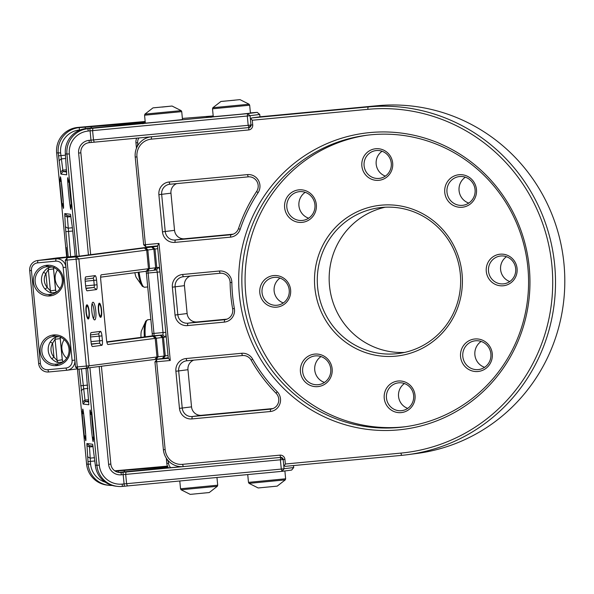 <?xml version="1.0" encoding="UTF-8"?>
<svg xmlns="http://www.w3.org/2000/svg" width="594" height="594" viewBox="0 0 594 594"><rect width="100%" height="100%" fill="white"/><g stroke="black" fill="none" stroke-linecap="round" stroke-linejoin="round"><path stroke-width="0.89" d="M100.022 315.681A5.836 1.299 -95.4 0 1 98.604 308.605A5.836 1.299 -95.4 0 1 99.77 304.581A5.836 1.299 -95.4 0 1 99.992 304.848A5.836 1.299 -95.4 0 1 101.344 310.603A5.836 1.299 -95.4 0 1 100.839 315.889A5.836 1.299 -95.4 0 1 100.022 315.681M87.63 317.33A5.836 1.299 -95.4 0 1 86.212 310.254A5.836 1.299 -95.4 0 1 87.377 306.222A5.836 1.299 -95.4 0 1 87.593 306.489A5.836 1.299 -95.4 0 1 88.944 312.244A5.836 1.299 -95.4 0 1 88.439 317.53A5.836 1.299 -95.4 0 1 87.63 317.33M153.371 107.833L171.696 106.074L153.371 107.833M161.91 107.091L172.045 106.036L161.91 107.091M144.565 115.214L145.33 123.144L162.719 121.622L182.492 119.565L181.727 111.635L181.17 110.64L144.929 114.13L144.565 115.214L181.727 111.635M222.364 101.359L239.642 99.658L222.364 101.359M234.942 100.178L220.946 101.455L234.942 100.178M212.504 108.799L213.268 116.728L240.592 114.234L250.43 113.15L249.673 105.22L249.109 104.225L212.867 107.714L212.504 108.799L249.673 105.22M147.728 286.954L144.617 287.244L142.478 286.382L136.145 277.324A9.571 2.131 -95.4 0 1 134.86 272.631M141.016 337.333A9.571 2.131 -95.4 0 1 140.986 336.798A9.571 2.131 -95.4 0 1 141.35 331.096L145.879 321.005A18.206 4.061 -95.4 0 0 144.223 334.363A18.206 4.061 -95.4 0 0 144.364 336.887M209.259 492.545L190.221 494.379L181.096 489.775L217.337 486.286L209.259 492.545M277.205 486.13L258.16 487.964L249.035 483.36L285.276 479.87L277.205 486.13M152.302 335.981A4.67 1.04 84.6 0 0 152.213 333.583L146.399 273.195A4.67 1.04 84.6 0 0 146.094 271.139M77.784 368.985L75.549 367.092L74.881 360.127A9.333 9.096 82.5 0 1 66.714 370.27L48.597 371.978A9.333 9.096 82.5 0 1 38.647 363.543L29.7 270.634A9.333 9.096 82.5 0 1 37.867 260.491L55.985 258.776A9.333 9.096 82.5 0 1 65.934 267.211L65.266 260.246L67.011 260.098L77.302 366.944A2.331 0.52 84.6 0 0 77.911 369.149A2.331 0.52 84.6 0 0 78.037 369.201A2.331 0.52 84.6 0 0 78.044 369.201L87.095 368.347A2.331 0.52 -95.4 0 1 87.095 368.347A2.331 0.52 -95.4 0 1 86.36 366.09L76.069 259.244A2.331 0.52 -95.4 0 1 76.366 256.853L157.521 246.272M147.631 270.953A2.331 0.52 -95.4 0 1 148.151 273.047L153.965 333.442A2.331 0.52 -95.4 0 1 153.824 335.684L106.801 341.869M106.875 342.203L162.726 334.971A2.331 0.52 84.6 0 0 163.023 332.581L157.21 272.193A2.331 0.52 84.6 0 0 156.474 269.936L100.631 277.16M156.474 269.936A2.331 0.52 84.6 0 0 156.467 269.936L158.509 267.404A4.67 1.04 -95.4 0 1 159.986 271.911L157.752 248.686L78.854 258.962L89.137 365.807L168.043 355.531L165.8 332.298A4.67 1.04 -95.4 0 1 165.221 337.08L108.011 344.49A4.67 1.04 -95.4 0 1 107.752 344.394A4.67 1.04 -95.4 0 1 106.526 339.983L100.713 279.588A4.67 1.04 -95.4 0 1 101.084 274.955A4.67 1.04 -95.4 0 1 101.299 274.807L158.509 267.404M153.757 335.766L162.726 334.971L165.221 337.08M90.585 337.392A4.67 1.04 -95.4 0 1 90.956 332.751A4.67 1.04 -95.4 0 1 91.172 332.603L100.468 331.378A4.67 1.04 -95.4 0 1 101.953 335.885L102.398 340.533A4.67 1.04 -95.4 0 1 101.812 345.314L92.516 346.54A4.67 1.04 -95.4 0 1 92.256 346.443A4.67 1.04 -95.4 0 1 91.038 342.033L90.585 337.392M85.224 281.645A4.67 1.04 -95.4 0 1 85.588 277.004A4.67 1.04 -95.4 0 1 85.803 276.863L95.099 275.631A4.67 1.04 -95.4 0 1 96.584 280.138L97.03 284.786A4.67 1.04 -95.4 0 1 96.443 289.568L87.147 290.8A4.67 1.04 -95.4 0 1 86.887 290.696A4.67 1.04 -95.4 0 1 85.67 286.286L85.224 281.645M95.775 310.825A8.865 1.975 -95.4 0 1 94.171 319.721A8.865 1.975 -95.4 0 1 91.847 311.345A8.865 1.975 -95.4 0 1 92.545 302.532A8.865 1.975 -95.4 0 1 95.775 310.825M101.581 310.053A7.121 1.589 -95.4 0 1 100.297 317.196A7.121 1.589 -95.4 0 1 98.433 310.476A7.121 1.589 -95.4 0 1 98.99 303.4A7.121 1.589 -95.4 0 1 101.581 310.053M89.189 311.702A7.121 1.589 -95.4 0 1 87.897 318.837A7.121 1.589 -95.4 0 1 86.033 312.117A7.121 1.589 -95.4 0 1 86.598 305.041A7.121 1.589 -95.4 0 1 89.189 311.702M92.018 303.853A7.47 1.663 -95.4 0 1 94.104 310.996A7.47 1.663 -95.4 0 1 93.407 318.525M157.752 248.686L157.484 245.894L159.006 243.429L170.278 360.491L168.31 358.316L168.043 355.531M146.399 273.195L159.986 271.911L165.8 332.298L152.213 333.583M166.283 358.152L168.273 357.967L166.283 358.152A2.331 0.52 84.6 0 0 166.283 358.152L156.987 359.385A2.331 0.52 84.6 0 0 156.875 359.459A2.331 0.52 84.6 0 0 156.69 361.776L165.147 449.576A16.335 15.919 -97.5 0 0 182.566 464.337L279.945 455.145A4.67 4.552 82.5 0 1 284.92 459.362L285.372 464.011L400.868 453.103A172.683 168.325 -97.5 0 0 551.908 265.399A172.683 168.325 -97.5 0 0 367.768 109.341L252.272 120.24L252.717 124.888A4.67 4.552 82.5 0 1 248.634 129.96L151.255 139.152A16.335 15.919 -97.5 0 0 136.969 156.913L145.419 244.706A2.331 0.52 84.6 0 0 146.027 246.911A2.331 0.52 84.6 0 0 146.154 246.963A2.331 0.52 84.6 0 0 146.161 246.963L157.499 245.894L146.161 246.963M370.003 132.566A149.346 145.582 82.5 0 1 529.261 267.538A149.346 145.582 82.5 0 1 398.633 429.878A149.346 145.582 82.5 0 1 239.382 294.906A149.346 145.582 82.5 0 1 370.003 132.566M234.363 308.464A11.665 11.375 82.5 0 1 224.287 322.111L187.489 325.586A11.665 11.375 82.5 0 1 175.044 315.043L172.364 287.169A11.665 11.375 82.5 0 1 182.566 274.487L219.372 271.013A11.665 11.375 82.5 0 1 231.86 282.529A156.348 152.406 -97.5 0 0 234.363 308.464L232.64 308.806A158.68 154.678 82.5 0 1 230.108 282.477A9.333 9.096 -97.5 0 0 220.107 273.262L183.308 276.737A9.333 9.096 -97.5 0 0 175.141 286.887L177.829 314.761A9.333 9.096 -97.5 0 0 187.778 323.195L224.584 319.721A9.333 9.096 -97.5 0 0 232.64 308.806M175.883 371.213A11.665 11.375 82.5 0 1 186.085 358.531L241.684 353.282A11.665 11.375 82.5 0 1 252.628 359.088A156.348 152.406 -97.5 0 0 277.16 391.669A11.665 11.375 82.5 0 1 270.285 411.523L191.907 418.926A11.665 11.375 82.5 0 1 179.462 408.382L175.883 371.213L178.668 370.931L182.239 408.1A9.333 9.096 -97.5 0 0 192.196 416.535L270.574 409.132A9.333 9.096 -97.5 0 0 276.084 393.25A158.68 154.678 82.5 0 1 251.18 360.179A9.333 9.096 -97.5 0 0 242.419 355.539L186.828 360.788A9.333 9.096 -97.5 0 0 178.668 370.931L187.964 369.698A9.333 9.096 82.5 0 1 193.689 360.142M240.139 229.403A11.665 11.375 82.5 0 1 230.502 237.147L174.903 242.397A11.665 11.375 82.5 0 1 162.466 231.853L158.888 194.684A11.665 11.375 82.5 0 1 169.09 182.002L247.475 174.606A11.665 11.375 82.5 0 1 258.019 192.812A156.348 152.406 -97.5 0 0 240.139 229.403L238.506 228.556A158.68 154.678 82.5 0 1 256.645 191.424A9.333 9.096 -97.5 0 0 248.21 176.856L169.832 184.259A9.333 9.096 -97.5 0 0 161.665 194.401L165.243 231.571A9.333 9.096 -97.5 0 0 175.2 240.006L230.791 234.756A9.333 9.096 -97.5 0 0 238.506 228.556M399.302 427.435A147.015 143.303 -97.5 0 0 404.521 426.848A147.015 143.303 -97.5 0 0 527.606 264.954A147.015 143.303 -97.5 0 0 371.124 134.771A147.015 143.303 -97.5 0 0 365.904 135.365A147.015 143.303 -97.5 0 0 242.82 297.252A147.015 143.303 -97.5 0 0 399.302 427.435M367.523 135.157A147.015 143.303 -97.5 0 0 246.154 297.653A147.015 143.303 -97.5 0 0 402.539 427.012A147.015 143.303 -97.5 0 0 406.14 426.626M474.858 338.981A16.335 15.919 82.5 0 1 492.278 353.742A16.335 15.919 82.5 0 1 477.992 371.495A16.335 15.919 82.5 0 1 460.573 356.734A16.335 15.919 82.5 0 1 474.858 338.981M459.043 174.733A16.335 15.919 82.5 0 1 476.462 189.501A16.335 15.919 82.5 0 1 462.177 207.254A16.335 15.919 82.5 0 1 444.758 192.493A16.335 15.919 82.5 0 1 459.043 174.733M298.908 189.85A16.335 15.919 82.5 0 1 316.327 204.618A16.335 15.919 82.5 0 1 302.042 222.371A16.335 15.919 82.5 0 1 284.623 207.61A16.335 15.919 82.5 0 1 298.908 189.85M314.723 354.098A16.335 15.919 82.5 0 1 332.143 368.859A16.335 15.919 82.5 0 1 317.857 386.612A16.335 15.919 82.5 0 1 300.438 371.851A16.335 15.919 82.5 0 1 314.723 354.098M381.185 205.182A75.839 73.931 82.5 0 1 462.05 273.73A75.839 73.931 82.5 0 1 395.723 356.162A75.839 73.931 82.5 0 1 314.85 287.622A75.839 73.931 82.5 0 1 381.185 205.182M375.75 148.745A15.867 15.466 82.5 0 1 392.671 163.083A15.867 15.466 82.5 0 1 378.786 180.331A15.867 15.466 82.5 0 1 361.865 165.993A15.867 15.466 82.5 0 1 375.75 148.745M398.114 381.021A15.867 15.466 82.5 0 1 415.035 395.359A15.867 15.466 82.5 0 1 401.15 412.607A15.867 15.466 82.5 0 1 384.236 398.27A15.867 15.466 82.5 0 1 398.114 381.021M500.163 254.195A15.867 15.466 82.5 0 1 517.084 268.533A15.867 15.466 82.5 0 1 503.207 285.781A15.867 15.466 82.5 0 1 486.286 271.443A15.867 15.466 82.5 0 1 500.163 254.195M273.693 275.571A15.867 15.466 82.5 0 1 290.615 289.909A15.867 15.466 82.5 0 1 276.737 307.157A15.867 15.466 82.5 0 1 259.816 292.82A15.867 15.466 82.5 0 1 273.693 275.571M318.087 384.704A14.471 14.1 -97.5 0 0 318.599 384.645A14.471 14.1 -97.5 0 0 330.717 368.711A14.471 14.1 -97.5 0 0 315.317 355.903A14.471 14.1 -97.5 0 0 314.805 355.954A14.471 14.1 -97.5 0 0 302.688 371.889A14.471 14.1 -97.5 0 0 318.087 384.704M302.272 220.456A14.471 14.1 -97.5 0 0 302.784 220.404A14.471 14.1 -97.5 0 0 314.902 204.47A14.471 14.1 -97.5 0 0 299.502 191.654A14.471 14.1 -97.5 0 0 298.99 191.714A14.471 14.1 -97.5 0 0 286.872 207.648A14.471 14.1 -97.5 0 0 302.272 220.456M462.414 205.338A14.471 14.1 -97.5 0 0 462.926 205.286A14.471 14.1 -97.5 0 0 475.037 189.352A14.471 14.1 -97.5 0 0 459.637 176.537A14.471 14.1 -97.5 0 0 459.125 176.596A14.471 14.1 -97.5 0 0 447.015 192.53A14.471 14.1 -97.5 0 0 462.414 205.338M478.229 369.587A14.471 14.1 -97.5 0 0 478.742 369.527A14.471 14.1 -97.5 0 0 490.852 353.593A14.471 14.1 -97.5 0 0 475.452 340.785A14.471 14.1 -97.5 0 0 474.94 340.845A14.471 14.1 -97.5 0 0 462.83 356.771A14.471 14.1 -97.5 0 0 478.229 369.587M396.012 353.772A73.508 71.651 -97.5 0 0 398.619 353.475A73.508 71.651 -97.5 0 0 460.164 272.535A73.508 71.651 -97.5 0 0 381.92 207.44A73.508 71.651 -97.5 0 0 379.314 207.737A73.508 71.651 -97.5 0 0 317.768 288.684A73.508 71.651 -97.5 0 0 396.012 353.772M276.975 305.249A14.004 13.647 -97.5 0 0 289.189 289.775A14.004 13.647 -97.5 0 0 273.789 277.428A14.004 13.647 -97.5 0 0 262.065 292.849A14.004 13.647 -97.5 0 0 276.975 305.249M503.437 283.865A14.004 13.647 -97.5 0 0 515.659 268.391A14.004 13.647 -97.5 0 0 500.259 256.051A14.004 13.647 -97.5 0 0 488.535 271.473A14.004 13.647 -97.5 0 0 503.437 283.865M401.388 410.692A14.004 13.647 -97.5 0 0 413.61 395.218A14.004 13.647 -97.5 0 0 398.21 382.878A14.004 13.647 -97.5 0 0 386.486 398.299A14.004 13.647 -97.5 0 0 401.388 410.692M379.024 178.423A14.004 13.647 -97.5 0 0 391.246 162.942A14.004 13.647 -97.5 0 0 375.839 150.601A14.004 13.647 -97.5 0 0 364.122 166.023A14.004 13.647 -97.5 0 0 379.024 178.423M404.529 352.435A73.508 71.651 82.5 0 1 329.811 288.446A73.508 71.651 82.5 0 1 385.283 207.202M308.642 218.191A14.471 14.1 82.5 0 1 298.99 206.311A14.471 14.1 82.5 0 1 305.219 192.322M324.458 382.432A14.471 14.1 82.5 0 1 314.805 370.552A14.471 14.1 82.5 0 1 321.035 356.563M484.593 367.315A14.471 14.1 82.5 0 1 474.948 355.435A14.471 14.1 82.5 0 1 481.17 341.446M468.785 203.074A14.471 14.1 82.5 0 1 459.132 191.194A14.471 14.1 82.5 0 1 465.354 177.205M407.736 408.375A14.004 13.647 82.5 0 1 404.447 383.538M385.372 176.099A14.004 13.647 82.5 0 1 382.076 151.262M509.786 281.549A14.004 13.647 82.5 0 1 506.496 256.712M283.316 302.925A14.004 13.647 82.5 0 1 280.026 278.089M233.227 234.17L184.496 238.773A9.333 9.096 82.5 0 1 174.539 230.338L170.961 193.169A9.333 9.096 82.5 0 1 176.693 183.613M273.01 408.553L201.492 415.303A9.333 9.096 82.5 0 1 191.535 406.868L187.964 369.698M227.012 319.134L197.074 321.963A9.333 9.096 82.5 0 1 187.125 313.528L184.437 285.655A9.333 9.096 82.5 0 1 190.169 276.091M252.272 120.24L250.891 118.718L250.43 119.461L250.965 125.03A2.331 2.272 -97.5 0 1 248.931 127.569L89.256 142.649A9.333 9.326 97 0 0 80.866 152.836L90.667 254.611M249.094 127.547L250.965 125.03L248.188 125.312L247.29 116.023L88.224 131.044A21.005 20.99 97 0 0 69.35 153.972L79.188 256.133M138.929 137.957A7.002 6.824 -97.5 0 0 137.689 142.701L137.853 145.419M159.006 243.429L143.674 244.854L135.217 157.054A18.666 18.199 82.5 0 1 150.883 136.835A18.666 18.199 82.5 0 1 151.544 136.761L151.255 139.152M136.457 148.225L135.944 142.842A9.333 9.096 82.5 0 1 136.672 138.164M89.954 367.968L99.317 465.221A21.005 20.99 97 0 0 122.223 484.103L281.289 469.082L280.39 459.793L283.175 459.511A2.331 2.272 -97.5 0 0 280.687 457.402L283.175 459.511L283.709 465.087L284.303 465.741L285.372 464.011M168.228 460.677L168.555 463.238A7.002 6.824 -97.5 0 0 170.738 467.73M279.945 455.145L280.687 457.402L183.301 466.594A18.666 18.199 82.5 0 1 163.395 449.725L154.945 361.924L170.278 360.491M168.481 467.938A9.333 9.096 82.5 0 1 166.803 463.387L166.305 458.16M407.826 454.655L417.122 453.422A175.015 170.604 -97.5 0 0 563.647 260.699A175.015 170.604 -97.5 0 0 377.361 105.717L260.952 116.706L251.656 117.939L368.065 106.95A175.015 170.604 82.5 0 1 554.351 261.932A175.015 170.604 82.5 0 1 407.826 454.655A175.015 170.604 82.5 0 1 401.611 455.36L285.202 466.349L284.303 465.741M251.656 117.939L250.891 118.718M168.295 467.656L119.446 472.289A9.333 9.326 -83 0 1 118.199 472.327M101.433 366.446L110.84 464.085A9.333 9.326 97 0 0 121.02 472.482L183.301 466.594L182.566 464.337M181.987 466.669L168.436 467.872M167.486 466.119L114.753 470.819M115.206 471.124L167.894 466.973M70.812 205.13L70.783 205.234A15.867 0.587 84.5 0 1 70.805 209.266A15.867 0.587 84.5 0 1 68.666 193.414A15.867 0.587 84.5 0 1 67.753 177.703A15.867 0.587 84.5 0 1 68.533 181.838L68.585 181.957A13.536 0.497 84.5 0 1 68.674 180.108A13.536 0.497 84.5 0 1 70.456 193.525A13.536 0.497 84.5 0 1 71.273 207.031A13.536 0.497 84.5 0 1 70.812 205.13L71.31 204.626M60.373 180.94L60.402 180.836A15.867 0.587 84.5 0 1 60.425 176.797A15.867 0.587 84.5 0 1 62.511 192.53A15.867 0.587 84.5 0 1 63.476 208.368A15.867 0.587 84.5 0 1 62.652 204.232L62.6 204.113A13.536 0.497 84.5 0 1 62.548 205.955A13.536 0.497 84.5 0 1 60.722 192.434A13.536 0.497 84.5 0 1 59.949 179.032A13.536 0.497 84.5 0 1 60.373 180.94M82.737 413.216L82.766 413.112A15.867 0.587 84.5 0 1 82.789 409.073A15.867 0.587 84.5 0 1 84.875 424.799A15.867 0.587 84.5 0 1 85.84 440.637A15.867 0.587 84.5 0 1 85.016 436.508L84.964 436.39A13.536 0.497 84.5 0 1 84.912 438.231A13.536 0.497 84.5 0 1 83.086 424.71A13.536 0.497 84.5 0 1 82.314 411.308A13.536 0.497 84.5 0 1 82.737 413.216M93.176 437.407L93.147 437.511A15.867 0.587 84.5 0 1 93.169 441.542A15.867 0.587 84.5 0 1 91.031 425.69A15.867 0.587 84.5 0 1 90.117 409.979A15.867 0.587 84.5 0 1 90.897 414.115L90.949 414.226A13.536 0.497 84.5 0 1 91.038 412.385A13.536 0.497 84.5 0 1 92.82 425.801A13.536 0.497 84.5 0 1 93.644 439.308A13.536 0.497 84.5 0 1 93.176 437.407L93.674 436.902M112.155 485.439A23.337 23.322 -83 0 1 88.179 464.36L86.85 443.532L92.649 444.253L95.337 465.236A23.337 23.322 97 0 0 115.696 486.159L117.263 486.352A23.337 23.322 -83 0 1 96.911 465.429L87.556 368.287M76.76 256.148L66.944 154.18A23.337 23.322 -83 0 1 87.912 128.712L247.587 113.632L257.202 112.363L250.408 112.912M145.307 122.936L86.345 128.519A23.337 23.322 97 0 0 65.37 153.987L66.706 174.807L60.907 174.094L58.212 153.103A23.337 23.322 -83 0 1 79.188 127.636L145.255 122.416M145.166 121.473L77.614 127.443A23.337 23.322 97 0 0 56.638 152.91L66.662 257.024M77.435 368.859L86.613 464.159A23.337 23.322 97 0 0 106.965 485.083L108.539 485.276M68.206 256.875L65.377 226.767L64.709 213.58L70.5 214.293L72.386 227.628L75.215 256.214M86.019 368.451L88.855 404.759L83.049 404.046L79.009 369.112M67.092 256.979L66.179 247.483L67.018 256.987M91.669 415.689A14.471 0.535 -95.5 0 0 92.478 425.564A14.471 0.535 -95.5 0 0 93.622 435.803M83.776 414.842A12.132 0.446 -95.5 0 0 84.534 424.584A12.132 0.446 -95.5 0 0 85.692 434.593M61.412 182.566A12.132 0.446 -95.5 0 0 62.17 192.308A12.132 0.446 -95.5 0 0 63.328 202.316M69.305 183.42A14.471 0.535 -95.5 0 0 70.107 193.288A14.471 0.535 -95.5 0 0 71.25 203.527M145.211 121.963L140.845 122.401L145.218 122M145.5 123.017L141.431 123.441L145.782 123.017M142.449 123.804L142.53 123.322M146.013 122.995L145.315 123.04M143.651 123.671L143.741 123.188M209.92 117.063L206.059 117.441L209.92 117.085M207.247 117.248L211.976 116.803L207.247 117.248M213.194 115.941L182.388 118.444M141.981 123.478L138.12 123.856L141.981 123.5M213.439 116.602L209.378 117.025L213.721 116.602M210.387 117.389L210.476 116.914M213.951 116.58L213.261 116.624M211.59 117.256L211.679 116.773M139.308 123.663L144.038 123.218L139.308 123.663M145.196 121.785L136.115 122.772L145.211 121.926M134.979 122.839L136.115 122.772M283.709 465.087L284.066 468.8L282.031 471.339L281.289 469.082L293.681 467.53L291.647 470.062L282.031 471.339L122.357 486.419A23.337 23.322 -83 0 1 117.263 486.352M293.495 465.57L293.681 467.53L293.555 465.562M259.92 116.84L259.749 114.456L247.29 116.023L247.587 113.632L250.074 115.741L250.43 119.461M139.545 123.723L141.751 123.515L139.545 123.723M207.484 117.315L209.689 117.107L207.484 117.308M67.055 256.593L66.298 249.086L67.018 256.593M280.687 457.402L280.39 459.793L121.325 474.814A11.665 11.657 -83 0 1 108.605 464.322L99.205 366.743M88.439 254.908L78.631 153.074A11.665 11.657 -83 0 1 89.122 140.34L248.188 125.312L248.931 127.569L248.634 129.96M259.689 114.471L257.202 112.363L259.749 114.456L259.979 116.832M92.991 446.079L89.397 445.634L90.592 464.144A21.005 20.99 97 0 0 105.287 482.194M80.442 129.878L79.499 129.967A21.005 20.99 97 0 0 60.618 152.896L63.009 171.547L66.639 172M70.849 216.127L67.256 215.681L70.612 256.653M81.415 368.881L85.15 401.499L88.781 401.952M139.308 122.513L145.203 121.889M145.203 121.822L138.669 122.49L138.714 122.951M155.502 246.198L157.492 246.005L155.502 246.198A2.331 0.52 84.6 0 0 155.502 246.198L67.308 257.707A2.331 0.52 84.6 0 0 67.196 257.781A2.331 0.52 84.6 0 0 67.011 260.098L78.854 258.962L76.366 256.853L67.308 257.707M168.258 357.766L78.044 369.201M63.157 267.493L65.934 267.211L74.881 360.127L72.097 360.409L63.157 267.493A7.002 6.824 -97.5 0 0 55.688 261.167L37.571 262.882A7.002 6.824 -97.5 0 0 31.445 270.485L40.392 363.402A7.002 6.824 -97.5 0 0 47.862 369.728L65.979 368.013A7.002 6.824 -97.5 0 0 72.097 360.409M91.379 344.253L99.324 343.206A2.331 0.52 84.6 0 0 99.614 340.815L99.168 336.167A2.331 0.52 84.6 0 0 98.433 333.91L90.503 334.964M98.433 333.91A2.331 0.52 84.6 0 0 98.426 333.91L100.468 331.378M86.011 288.506L93.956 287.459A2.331 0.52 84.6 0 0 94.246 285.068L93.8 280.42A2.331 0.52 84.6 0 0 93.065 278.163L85.135 279.217M93.065 278.163L95.099 275.631M78.052 256.289A9.333 9.096 -97.5 0 0 75.609 256.177L57.492 257.885A9.333 9.096 -97.5 0 0 57.158 257.922L37.533 260.528M48.701 266.476L45.961 266.84L46.941 265.273L48.827 266.572A14.004 13.647 -97.5 0 1 51.5 294.29L49.896 295.938A15.399 15.013 82.5 0 1 33.472 282.016A15.399 15.013 82.5 0 1 46.941 265.273A15.399 15.013 82.5 0 1 63.365 279.195A15.399 15.013 82.5 0 1 49.896 295.938L48.626 294.557L52.472 294.052M55.405 336.159L52.673 336.523L53.653 334.957A15.399 15.013 82.5 0 1 70.077 348.878A15.399 15.013 82.5 0 1 56.608 365.622A15.399 15.013 82.5 0 1 40.184 351.7A15.399 15.013 82.5 0 1 53.653 334.957L55.539 336.256A14.004 13.647 -97.5 0 1 58.205 363.974L56.608 365.622L55.339 364.241L59.177 363.736M52.673 336.523A14.004 13.647 -97.5 0 0 55.339 364.241M45.961 266.84A14.004 13.647 -97.5 0 0 48.626 294.557M66.691 358.249A14.004 13.647 82.5 0 1 64.219 339.59M59.987 288.565A14.004 13.647 82.5 0 1 57.514 269.906M49.502 267.322A2.331 2.272 -97.5 0 0 48.344 269.579L45.924 273.537L43.459 272.379C45.686 269.386 47.706 267.701 49.502 267.322L51.975 266.996M56.252 292.3L51.96 292.864C50.119 292.879 47.824 291.632 45.07 289.107A14.004 13.647 82.5 0 1 43.459 272.379M56.207 337.006A2.331 2.272 -97.5 0 0 55.056 339.263L52.628 343.221L50.171 342.062C52.398 339.07 54.41 337.385 56.207 337.006L58.68 336.672M62.957 361.984L58.672 362.548C56.831 362.563 54.529 361.308 51.775 358.791A14.004 13.647 82.5 0 1 50.171 342.062M45.07 289.107L47.26 287.474L45.924 273.537A11.665 11.375 -97.5 0 0 47.26 287.474L50.393 290.867L55.613 290.117L53.571 268.933L48.344 269.579L50.393 290.867A2.331 2.272 -97.5 0 0 51.96 292.864M51.775 358.791L53.972 357.157L52.628 343.221A11.665 11.375 -97.5 0 0 53.972 357.157L57.106 360.551L62.325 359.801L60.284 338.617L55.056 339.263L57.106 360.551A2.331 2.272 -97.5 0 0 58.672 362.548M142.478 286.382A18.206 4.061 -95.4 0 1 138.513 274.577A18.206 4.061 -95.4 0 1 138.157 272.193M144.617 287.244A18.666 4.165 -95.4 0 1 139.442 274.628A18.666 4.165 -95.4 0 1 139.063 272.074M145.263 336.768A18.666 4.165 -95.4 0 1 145.122 334.162A18.666 4.165 -95.4 0 1 147.817 319.758L145.879 321.005M216.959 477.479L217.701 485.201L180.531 488.78L181.096 489.775M284.89 470.96L285.632 478.794L248.478 482.365L249.035 483.36M147.832 270.931L149.599 268.429L147.809 249.844L145.597 247.705M151.663 247.037L153.868 249.176L155.658 267.76L153.898 270.263M146.436 271.094L148.478 268.555L146.688 249.977L144.201 247.869M154.937 359.355L156.979 356.823L155.19 338.238L152.703 336.13M154.098 335.966L156.304 338.112L158.093 356.69L156.333 359.192M162.4 358.531L164.159 356.029L162.37 337.444L160.157 335.298M152.502 246.941L154.989 249.049L156.779 267.627L154.737 270.166M156.987 359.385L168.31 358.316M247.475 174.606L248.21 176.856M169.832 184.259L169.09 182.002M170.961 193.169L158.888 194.684M162.466 231.853L174.539 230.338M184.496 238.773L175.2 240.006L174.903 242.397M230.502 237.147L230.791 234.756L231.452 234.667M258.019 192.812L256.645 191.424M271.243 409.043L270.574 409.132L270.285 411.523M191.907 418.926L192.196 416.535L201.492 415.303M179.462 408.382L191.535 406.868M276.084 393.25L277.16 391.669M251.18 360.179L252.628 359.088M186.085 358.531L186.828 360.788M242.419 355.539L241.684 353.282M219.372 271.013L220.107 273.262M183.308 276.737L182.566 274.487M184.437 285.655L172.364 287.169M175.044 315.043L187.125 313.528M224.287 322.111L224.584 319.721L225.245 319.631M197.074 321.963L187.778 323.195L187.489 325.586M231.86 282.529L230.108 282.477M252.717 124.888L250.965 125.03M136.969 156.913L135.217 157.054M145.901 246.748L143.674 244.854L146.027 246.911M283.175 459.511L284.92 459.362M163.395 449.725L165.147 449.576M156.875 359.459L154.945 361.924L156.786 359.63M377.361 105.717L368.065 106.95L367.768 109.341M401.611 455.36L400.868 453.103M137.689 142.701L135.944 142.842M136.865 147.282L137.823 144.082M166.803 463.387L168.555 463.238M168.421 461.857L167.011 459.192M121.325 474.814L121.02 472.482L119.446 472.289M86.613 464.159L90.592 464.144M95.337 465.236L99.317 465.221M65.37 153.987L69.35 153.972M56.638 152.91L60.618 152.896M88.224 131.044L87.912 128.712L86.345 128.519M79.499 129.967L79.188 127.636L77.614 127.443M125.987 472.007L125.69 474.398L126.589 483.687L127.331 485.944M124.309 486.226L122.965 472.289M91.209 142.463L89.865 128.527M92.887 128.237L92.59 130.628L93.488 139.917L94.223 142.174M89.256 142.649L89.122 140.34M80.866 152.836L78.631 153.074M110.84 464.085L108.605 464.322M89.397 445.634L86.85 443.532M93.065 446.629L89.404 446.978L86.865 445.552M87.518 456.719L90.065 458.145L94.543 457.707M94.921 460.974L87.919 461.635M118.295 470.827L118.496 472.327M125.03 470.21L123.767 471.866M66.595 171.206L63.009 171.547L60.907 174.094M60.529 172.03L62.749 170.174L66.513 169.81M65.793 158.464L61.249 158.902L59.021 160.766M58.472 155.828L65.481 155.168M85.194 127.057L85.402 128.631M91.929 126.448L90.667 128.104M80.613 385.781L87.622 385.12M72.78 231.021L65.778 231.682M65.377 226.767L67.924 228.193L72.401 227.754M70.924 216.676L67.263 217.025L64.724 215.6M88.736 401.158L85.15 401.499L83.049 404.046M87.934 388.417L83.39 388.862L81.17 390.718M82.67 401.982L84.89 400.126L88.655 399.762M64.709 213.58L67.256 215.681M122.357 486.419L122.223 484.103M69.149 182.351L68.585 181.957M63.41 203.571L62.652 204.232M60.402 180.836L61.256 181.341M85.774 435.848L85.016 436.508M82.766 413.112L83.62 413.617M91.513 414.627L90.949 414.226M160.996 335.202L163.484 337.31L165.273 355.895L163.239 358.434M100.906 275.297L101.299 274.807M107.499 344.06L108.011 344.49M77.911 369.149L75.549 367.092L89.137 365.807L87.103 368.347M67.196 257.781L65.266 260.246L67.107 257.952M91.313 343.956L99.324 343.206L101.812 345.314M92.516 346.54L92.003 346.109M101.953 335.885L90.555 336.976M90.993 341.624L102.398 340.533M91.172 332.603L90.778 333.093M85.952 288.209L93.956 287.459L96.443 289.568M87.147 290.8L86.635 290.362M96.584 280.138L85.187 281.237M85.625 285.877L97.03 284.786M85.803 276.863L85.41 277.346M55.688 261.167L55.985 258.776L75.609 256.177M65.979 368.013L66.714 370.27M47.862 369.728L48.597 371.978M57.492 257.885L37.867 260.491L37.571 262.882M40.392 363.402L38.647 363.543M29.7 270.634L31.445 270.485M56.697 291.988A2.331 2.272 -97.5 0 1 55.561 290.184L53.512 268.896A2.331 2.272 -97.5 0 1 53.757 267.59L53.742 267.627M63.41 361.664A2.331 2.272 -97.5 0 1 62.273 359.86L60.224 338.573A2.331 2.272 -97.5 0 1 60.469 337.273L60.447 337.31M99.77 304.581L98.797 303.734M100.839 315.889L100.044 316.906M87.377 306.222L86.405 305.383M88.439 317.53L87.645 318.547M172.045 106.036L181.17 110.64M153 107.87L144.929 114.13M239.983 99.621L249.109 104.225M220.946 101.455L212.867 107.714M150.854 319.468L147.817 319.758M217.701 485.201L217.337 486.286M179.782 480.991L180.531 488.78M285.64 478.786L285.276 479.87M247.728 474.576L248.478 482.365M291.647 470.062L293.74 467.515M68.577 182.083L69.186 182.581M70.783 204.997L71.295 204.373M62.608 203.987L63.372 203.051M60.402 181.073L61.316 181.831M84.972 436.263L85.744 435.328M82.766 413.35L83.687 414.107M90.941 414.36L91.55 414.857M93.147 437.273L93.666 436.649M77.554 368.837L67.048 370.233M54.061 267.307L53.571 268.933M55.613 290.117L55.97 291.298M60.774 336.991L60.284 338.617M62.325 359.801L62.674 360.981"/></g></svg>
